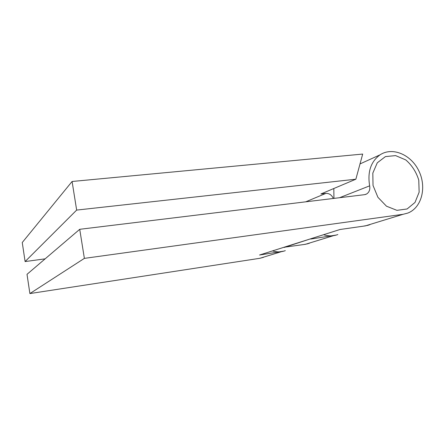 <?xml version="1.0" encoding="UTF-8"?>
<svg xmlns="http://www.w3.org/2000/svg" width="445" height="445" viewBox="0 0 445 445"><rect width="100%" height="100%" fill="white"/><g stroke="black" fill="none" stroke-linecap="round" stroke-linejoin="round"><path stroke-width="0.67" d="M305.721 201.83L325.89 193.386L320.901 193.97L355.867 179.202L76.657 210.085L72.09 181.482L362.692 154.065L355.867 179.202M325.89 193.386C329.217 193.258 331.703 194.955 333.333 198.47M368.26 225.253L363.203 226.194M337.833 234.537C333.288 236.245 328.532 236.301 323.565 234.71M283.982 251.097L259.546 255.018L339.958 229.509L365.351 225.888L403.031 214.312L84.372 258.373L79.727 229.303L364.527 194.676L366.48 194.065L365.178 194.56M309.459 243.237L305.398 244.305L283.921 247.287M284.149 247.465L310.521 238.848M263.512 257.327L259.83 258.3L29.893 293.567L27.012 274.32L79.727 229.303M29.893 293.567L84.372 258.373M373.027 185.454L372.815 173.116L377.277 162.814L385.431 156.595L395.605 155.605L405.779 159.933C411.92 165.251 416.253 171.987 418.773 180.142L419.14 192.168L415.007 202.453L407.103 208.972L396.918 210.346L386.477 206.196L377.916 197.296L373.027 185.454M339.552 197.714L369.65 185.843C367.353 171.937 370.819 161.602 380.036 154.838C392.546 146.572 411.291 154.682 418.951 171.097C426.872 187.384 421.71 207.77 407.792 213.077L403.031 214.312M369.65 185.843C370.257 189.626 369.2 192.368 366.48 194.065M333.934 198.398L333.811 188.519M369.856 224.714L365.351 225.888M336.337 235.043L310.76 239.043M45.134 258.845L25.104 261.56L22.25 242.519L72.09 181.482M285.312 250.641C281.195 252.182 276.912 252.27 272.474 250.919M25.104 261.56L76.657 210.085M308.051 243.715L303.679 244.561M281.162 251.748L259.83 258.3M305.398 244.305L333.183 235.767M380.036 154.838L360.016 163.921"/></g></svg>
